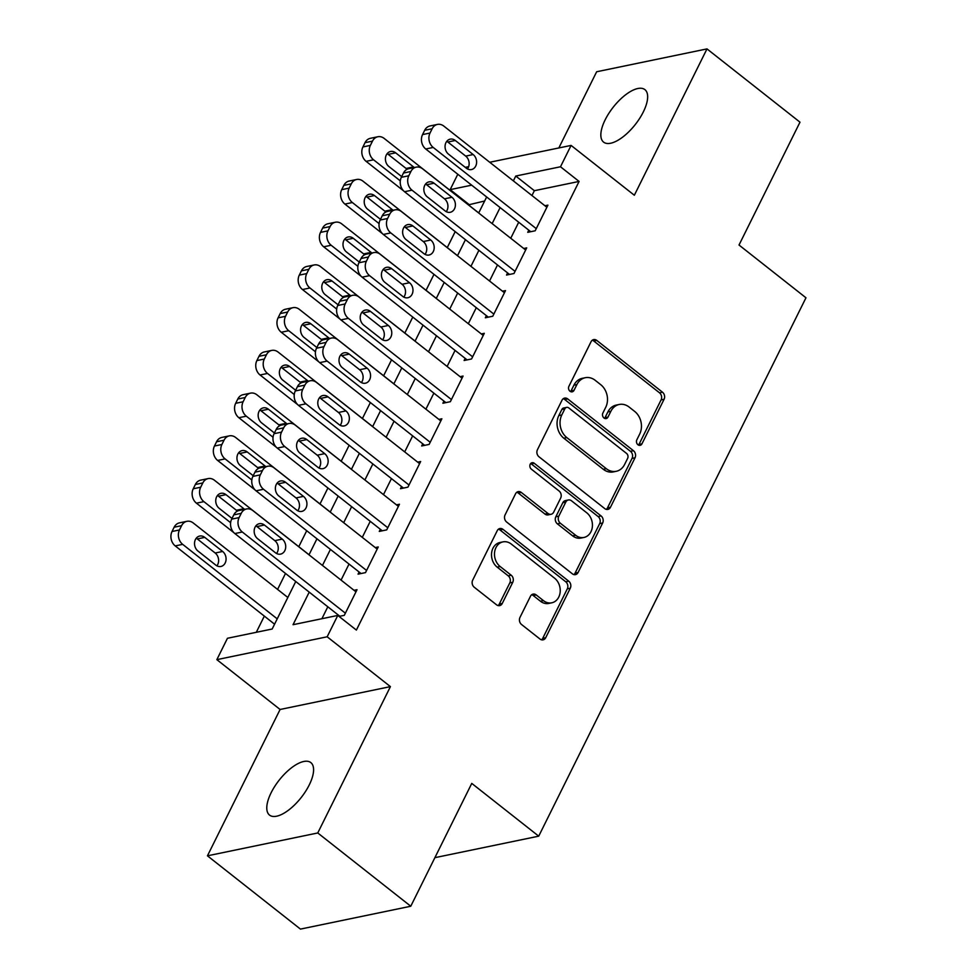 <?xml version="1.0" encoding="UTF-8"?>
<svg xmlns="http://www.w3.org/2000/svg" width="978" height="978" viewBox="0 0 978 978"><rect width="100%" height="100%" fill="white"/><g stroke="black" fill="none" stroke-linecap="round" stroke-linejoin="round"><path stroke-width="1.47" d="M637.937 444.758A3.582 2.91 78.3 0 0 640.125 445.332A3.582 2.91 78.3 0 0 641.947 443.841L664.074 399.281A5.122 4.156 78.3 0 0 662.497 392.202L596.776 340.417A5.122 4.156 78.3 0 0 593.646 339.598A5.122 4.156 78.3 0 0 591.042 341.738L568.915 386.298A3.582 2.91 78.3 0 0 570.015 391.249A3.582 2.91 78.3 0 0 572.203 391.823A3.582 2.91 78.3 0 0 574.025 390.32L576.898 384.562A16.394 13.313 78.3 0 1 585.247 377.716A16.394 13.313 78.3 0 1 595.235 380.344L600.712 384.66A16.394 13.313 78.3 0 1 605.737 407.288L602.876 413.058A3.582 2.91 78.3 0 0 603.976 417.997A3.582 2.91 78.3 0 0 606.164 418.572A3.582 2.91 78.3 0 0 607.986 417.08L610.859 411.31A16.394 13.313 78.3 0 1 619.208 404.476A16.394 13.313 78.3 0 1 629.196 407.105L634.673 411.42A16.394 13.313 78.3 0 1 639.698 434.049L636.837 439.807A3.582 2.91 78.3 0 0 637.937 444.758M638.524 445.124A3.582 2.91 78.3 0 0 638.964 444.452L661.091 399.892A5.122 4.156 78.3 0 0 659.527 392.826L593.793 341.029A5.122 4.156 78.3 0 0 592.228 340.246M570.602 391.616A3.582 2.91 78.3 0 0 571.042 390.943L573.915 385.173L576.898 384.562M604.563 418.364A3.582 2.91 78.3 0 0 605.003 417.704L607.876 411.934L610.859 411.31M309.268 784.894A33.399 14.022 -51.8 0 0 310.845 762.608A33.399 14.022 -51.8 0 0 271.102 792.803A33.399 14.022 -51.8 0 0 269.512 815.077A33.399 14.022 -51.8 0 0 309.268 784.894M643.328 111.92A33.399 14.022 -51.8 0 0 644.918 89.646A33.399 14.022 -51.8 0 0 605.162 119.829A33.399 14.022 -51.8 0 0 603.573 142.103A33.399 14.022 -51.8 0 0 643.328 111.92M519.966 617.424A5.122 4.156 78.3 0 0 521.543 624.502L539.978 639.025A5.122 4.156 78.3 0 0 543.096 639.844A5.122 4.156 78.3 0 0 545.712 637.705L570.284 588.218A5.122 4.156 78.3 0 0 568.707 581.152L502.985 529.355A5.122 4.156 78.3 0 0 499.856 528.536A5.122 4.156 78.3 0 0 497.24 530.675L472.68 580.162A5.122 4.156 78.3 0 0 474.244 587.24L496.518 604.783A5.122 4.156 78.3 0 0 499.648 605.614A5.122 4.156 78.3 0 0 502.252 603.475L512.765 582.289A5.122 4.156 78.3 0 0 511.201 575.223L500.149 566.519A13.704 11.125 78.3 0 1 494.587 552.362A13.704 11.125 78.3 0 1 502.949 541.885A13.704 11.125 78.3 0 1 511.298 544.074L554.563 578.169A13.704 11.125 78.3 0 1 560.137 592.326A13.704 11.125 78.3 0 1 551.775 602.803A13.704 11.125 78.3 0 1 543.426 600.614L536.213 594.93A5.122 4.156 78.3 0 0 533.096 594.111A5.122 4.156 78.3 0 0 530.479 596.25L519.966 617.424M410.772 906.239L300.454 929.1L207.446 855.823L317.764 832.963L410.772 906.239L471.763 783.402L538.719 836.166L805.97 297.789L739.013 245.026L799.992 122.177L706.984 48.9L634.343 195.245L571.091 145.416L560.492 166.773L579.086 181.431L356.383 630.076L337.777 615.431L327.165 636.788L216.847 659.649L227.446 638.279L272.177 629.013L295.747 581.531M317.764 832.963L390.418 686.617L327.165 636.788M604.734 508.584A5.122 4.156 78.3 0 0 607.851 509.416A5.122 4.156 78.3 0 0 610.468 507.276L635.028 457.777A5.122 4.156 78.3 0 0 633.463 450.711L567.729 398.926A5.122 4.156 78.3 0 0 564.612 398.107A5.122 4.156 78.3 0 0 561.995 400.234L537.423 449.733A5.122 4.156 78.3 0 0 539 456.799L604.734 508.584M602.656 522.998L578.084 572.497A5.122 4.156 78.3 0 1 575.48 574.624A5.122 4.156 78.3 0 1 572.35 573.805L506.628 522.02A5.122 4.156 78.3 0 1 505.051 514.954L515.565 493.768A5.122 4.156 78.3 0 1 518.181 491.628A5.122 4.156 78.3 0 1 521.298 492.447L547.961 513.45A5.122 4.156 78.3 0 0 551.079 514.281A5.122 4.156 78.3 0 0 553.695 512.142L560.663 498.083A5.122 4.156 78.3 0 0 559.098 491.017L531.347 469.147A3.582 2.91 78.3 0 1 529.88 465.442A3.582 2.91 78.3 0 1 532.069 462.704A3.582 2.91 78.3 0 1 534.257 463.279L601.079 515.932A5.122 4.156 78.3 0 1 602.656 522.998L599.673 523.621L575.101 573.108L578.084 572.497M706.984 48.9L596.653 71.761L558.829 147.959M528.805 230.185L527.741 232.324L535.198 230.784L547.924 205.136L544.942 205.759M507.594 272.911L506.531 275.05L513.988 273.51L526.714 247.874L523.731 248.485M486.384 315.637L485.32 317.777L492.778 316.236L505.504 290.6L502.521 291.212M465.173 358.376L464.11 360.503L471.567 358.963L484.293 333.327L481.31 333.95M443.963 401.102L442.9 403.242L450.357 401.689L463.083 376.053L460.1 376.677M422.753 443.829L421.689 445.968L429.146 444.415L441.873 418.78L438.89 419.403M401.542 486.555L400.479 488.694L407.936 487.154L420.662 461.506L417.679 462.129M380.332 529.281L379.268 531.421L386.726 529.88L399.452 504.245L396.469 504.856M359.122 572.008L358.058 574.147L365.515 572.607L378.241 546.971L375.259 547.582M579.086 181.431L534.367 190.698L531.959 195.539M518.707 222.226L510.748 238.265M497.496 264.965L489.538 280.992M476.286 307.691L468.328 323.718M455.076 350.417L447.117 366.444M433.865 393.144L425.907 409.183M412.655 435.87L404.696 451.909M391.444 478.597L383.486 494.636M370.234 521.335L362.276 537.362M349.024 564.061L341.065 580.088M327.813 606.788L321.896 618.719M337.911 614.746L337.544 615.48M354.048 590.321L357.031 589.697L344.305 615.333L339.036 616.421M484.648 201.003L468.474 204.854M455.198 231.627L447.264 247.593M433.987 274.353L426.053 290.319M412.777 317.08L404.843 333.046M391.567 359.818L383.633 375.772M370.356 402.545L362.422 418.498M349.146 445.271L341.212 461.225M327.923 487.998L320.002 503.963M306.713 530.724L298.791 546.69M285.503 573.45L277.581 589.416M264.329 616.116L256.297 632.301M434.892 857.669L538.719 836.166M390.418 686.617L280.087 709.478L207.446 855.823M280.087 709.478L216.847 659.649M468.768 204.292L450.161 189.634L457.802 174.243M309.219 592.13L293.045 624.697L337.777 615.431M560.492 166.773L515.761 176.04L513.364 180.881M500.113 207.581L492.154 223.607M478.902 250.307L470.944 266.334M457.692 293.033L449.733 309.06M436.481 335.76L428.523 351.799M415.271 378.486L407.313 394.525M394.061 421.212L386.102 437.252M372.85 463.951L364.892 479.978M351.64 506.677L343.681 522.704M330.43 549.404L322.471 565.431M465.247 167.348L468.67 166.639M489.733 162.262L571.091 145.416M471.677 185.172L450.161 189.634M308.999 554.832L316.958 538.792M330.209 512.105L338.168 496.066M351.42 469.367L359.378 453.34M372.63 426.64L380.589 410.613M393.841 383.914L401.799 367.887M415.051 341.188L423.009 325.161M436.261 298.461L444.22 282.422M457.484 255.735L465.442 239.696M478.694 212.996L486.653 196.969M534.367 190.698L515.761 176.04M619.208 404.476L616.238 405.088A16.394 13.313 78.3 0 0 607.876 411.934M585.247 377.716L582.277 378.327A16.394 13.313 78.3 0 0 573.915 385.173M606.287 509.367A5.122 4.156 78.3 0 0 607.485 507.888L632.045 458.401A5.122 4.156 78.3 0 0 630.48 451.335L564.746 399.537A5.122 4.156 78.3 0 0 563.194 398.755M627.631 458.364A3.582 2.91 78.3 0 0 626.531 453.413L568.829 407.96A3.582 2.91 78.3 0 0 566.641 407.386A3.582 2.91 78.3 0 0 564.819 408.877L561.8 414.965A16.394 13.313 78.3 0 0 566.824 437.594L606.262 468.67A16.394 13.313 78.3 0 0 616.25 471.298A16.394 13.313 78.3 0 0 624.612 464.452L627.631 458.364M566.641 407.386L563.658 407.997A3.582 2.91 78.3 0 0 561.837 409.501L564.819 408.877M616.25 471.298L613.267 471.909A16.394 13.313 78.3 0 1 603.279 469.281L563.841 438.205A16.394 13.313 78.3 0 1 558.817 415.577L561.837 409.501M573.915 574.587A5.122 4.156 78.3 0 0 575.101 573.108M551.079 514.281L548.096 514.893A5.122 4.156 78.3 0 1 544.978 514.073L518.316 493.071A5.122 4.156 78.3 0 0 516.763 492.289M599.673 523.621A5.122 4.156 78.3 0 0 598.108 516.543L531.274 463.89A3.582 2.91 78.3 0 0 530.687 463.535M575.614 535.247A13.704 11.125 78.3 0 0 583.964 537.448A13.704 11.125 78.3 0 0 592.338 526.959A13.704 11.125 78.3 0 0 586.763 512.814L571.507 500.797A5.122 4.156 78.3 0 0 568.389 499.978A5.122 4.156 78.3 0 0 565.773 502.117L558.805 516.164A5.122 4.156 78.3 0 0 560.37 523.242L575.614 535.247L572.643 535.871A13.704 11.125 78.3 0 0 580.981 538.059L583.964 537.448M568.389 499.978L565.406 500.589A5.122 4.156 78.3 0 0 562.802 502.729L565.773 502.117M572.643 535.871L557.387 523.853A5.122 4.156 78.3 0 1 555.822 516.787L562.802 502.729M551.775 602.803L548.792 603.426A13.704 11.125 78.3 0 1 540.443 601.226L533.23 595.541A5.122 4.156 78.3 0 0 531.677 594.758M502.949 541.885L499.966 542.497A13.704 11.125 78.3 0 0 491.604 552.986A13.704 11.125 78.3 0 0 497.179 567.13L500.149 566.519M498.083 605.565A5.122 4.156 78.3 0 0 499.281 604.086L509.795 582.912A5.122 4.156 78.3 0 0 508.218 575.834L497.179 567.13M541.543 639.808A5.122 4.156 78.3 0 0 542.729 638.328L567.301 588.842A5.122 4.156 78.3 0 0 565.724 581.763L500.002 529.978A5.122 4.156 78.3 0 0 498.438 529.196M400.308 180.869L373.572 159.805A10.44 8.472 78.3 0 1 370.369 145.392L372.496 141.125A10.44 8.472 78.3 0 1 377.814 136.761A10.44 8.472 78.3 0 1 384.183 138.436L478.719 212.935M403.621 190.893L366.114 161.346A10.44 8.472 -101.7 0 1 362.924 146.945L365.038 142.666A10.44 8.472 -101.7 0 1 370.369 138.314L377.814 136.761M407.007 169.316A8.35 6.785 78.3 0 0 406.066 168.448L388.205 154.377A8.35 6.785 78.3 0 0 387.141 153.68M414.244 167.556A8.35 6.785 78.3 0 0 413.523 166.908L395.662 152.837A8.35 6.785 78.3 0 0 390.577 151.492A8.35 6.785 78.3 0 0 385.479 157.886A8.35 6.785 78.3 0 0 388.877 166.504L401.689 176.615M536.262 228.644L433.205 147.446A10.44 8.472 78.3 0 1 430.014 133.045L432.129 128.766A10.44 8.472 78.3 0 1 437.459 124.414A10.44 8.472 78.3 0 1 443.816 126.089L546.861 207.275M437.459 124.414L430.002 125.954A10.44 8.472 -101.7 0 0 424.672 130.306L422.557 134.585A10.44 8.472 -101.7 0 0 425.748 148.998L530.736 231.7M448.511 154.157A8.35 6.785 -101.7 0 1 445.112 145.526A8.35 6.785 -101.7 0 1 450.21 139.145A8.35 6.785 -101.7 0 1 455.296 140.477L473.156 154.548A8.35 6.785 -101.7 0 1 476.555 163.179A8.35 6.785 -101.7 0 1 471.457 169.561A8.35 6.785 -101.7 0 1 466.372 168.228L448.511 154.157M446.775 141.321A8.35 6.785 -101.7 0 1 447.838 142.03L465.699 156.101A8.35 6.785 -101.7 0 1 467.435 168.925M379.097 223.595L352.361 202.532A10.44 8.472 78.3 0 1 349.158 188.118L351.285 183.852A10.44 8.472 78.3 0 1 356.603 179.487A10.44 8.472 78.3 0 1 362.972 181.162L457.508 255.661M382.41 233.62L344.904 204.072A10.44 8.472 -101.7 0 1 341.713 189.671L343.828 185.392A10.44 8.472 -101.7 0 1 349.158 181.04L356.603 179.487M385.784 212.043A8.35 6.785 78.3 0 0 384.855 211.175L366.994 197.104A8.35 6.785 78.3 0 0 365.931 196.407M393.034 210.282A8.35 6.785 78.3 0 0 392.312 209.634L374.452 195.563A8.35 6.785 78.3 0 0 369.366 194.231A8.35 6.785 78.3 0 0 364.268 200.612A8.35 6.785 78.3 0 0 367.667 209.243L380.479 219.341M357.887 266.322L331.151 245.258A10.44 8.472 78.3 0 1 327.948 230.857L330.075 226.578A10.44 8.472 78.3 0 1 335.393 222.226A10.44 8.472 78.3 0 1 341.762 223.901L436.298 298.388M361.2 276.346L323.694 246.798A10.44 8.472 -101.7 0 1 320.503 232.397L322.618 228.118A10.44 8.472 -101.7 0 1 327.948 223.766L335.393 222.226M364.574 254.781A8.35 6.785 78.3 0 0 363.645 253.901L345.784 239.842A8.35 6.785 78.3 0 0 344.721 239.133M371.823 253.009A8.35 6.785 78.3 0 0 371.102 252.361L353.241 238.29A8.35 6.785 78.3 0 0 348.156 236.957A8.35 6.785 78.3 0 0 343.058 243.339A8.35 6.785 78.3 0 0 346.456 251.969L359.268 262.067M336.676 309.048L309.94 287.984A10.44 8.472 78.3 0 1 306.737 273.583L308.865 269.305A10.44 8.472 78.3 0 1 314.183 264.952A10.44 8.472 78.3 0 1 320.552 266.627L415.088 341.114M339.989 319.072L302.483 289.537A10.44 8.472 -101.7 0 1 299.292 275.124L301.407 270.857A10.44 8.472 -101.7 0 1 306.737 266.493L314.183 264.952M343.364 297.508A8.35 6.785 78.3 0 0 342.434 296.64L324.574 282.569A8.35 6.785 78.3 0 0 323.51 281.86M350.613 295.735A8.35 6.785 78.3 0 0 349.892 295.087L332.031 281.016A8.35 6.785 78.3 0 0 326.945 279.684A8.35 6.785 78.3 0 0 321.848 286.065A8.35 6.785 78.3 0 0 325.246 294.696L338.058 304.794M315.466 351.774L288.73 330.711A10.44 8.472 78.3 0 1 285.527 316.31L287.654 312.031A10.44 8.472 78.3 0 1 292.972 307.679A10.44 8.472 78.3 0 1 299.329 309.354L393.877 383.841M318.779 361.811L281.273 332.263A10.44 8.472 -101.7 0 1 278.082 317.85L280.197 313.583A10.44 8.472 -101.7 0 1 285.527 309.219L292.972 307.679M322.153 340.234A8.35 6.785 78.3 0 0 321.224 339.366L303.363 325.295A8.35 6.785 78.3 0 0 302.3 324.598M329.403 338.461A8.35 6.785 78.3 0 0 328.681 337.813L310.821 323.755A8.35 6.785 78.3 0 0 305.735 322.41A8.35 6.785 78.3 0 0 300.637 328.804A8.35 6.785 78.3 0 0 304.036 337.422L316.848 347.52M515.051 271.371L411.995 190.172A10.44 8.472 78.3 0 1 408.804 175.771L410.919 171.492A10.44 8.472 78.3 0 1 416.237 167.14A10.44 8.472 78.3 0 1 422.606 168.815L525.651 250.001M416.237 167.14L408.792 168.681A10.44 8.472 -101.7 0 0 403.462 173.045L401.347 177.311A10.44 8.472 -101.7 0 0 404.537 191.725L509.526 274.427M427.3 196.884A8.35 6.785 -101.7 0 1 423.902 188.265A8.35 6.785 -101.7 0 1 429 181.871A8.35 6.785 -101.7 0 1 434.085 183.216L451.946 197.275A8.35 6.785 -101.7 0 1 455.345 205.906A8.35 6.785 -101.7 0 1 450.247 212.287A8.35 6.785 -101.7 0 1 445.161 210.955L427.3 196.884M425.564 184.047A8.35 6.785 -101.7 0 1 426.628 184.756L444.489 198.827A8.35 6.785 -101.7 0 1 446.225 211.651M493.841 314.097L390.784 232.911A10.44 8.472 78.3 0 1 387.594 218.497L389.709 214.219A10.44 8.472 78.3 0 1 395.026 209.867A10.44 8.472 78.3 0 1 401.396 211.541L504.44 292.74M395.026 209.867L387.581 211.407A10.44 8.472 -101.7 0 0 382.251 215.771L380.136 220.038A10.44 8.472 -101.7 0 0 383.327 234.451L488.315 317.165M406.09 239.61A8.35 6.785 -101.7 0 1 402.691 230.991A8.35 6.785 -101.7 0 1 407.789 224.598A8.35 6.785 -101.7 0 1 412.875 225.942L430.736 240.013A8.35 6.785 -101.7 0 1 434.134 248.632A8.35 6.785 -101.7 0 1 429.036 255.026A8.35 6.785 -101.7 0 1 423.951 253.681L406.09 239.61M404.354 226.786A8.35 6.785 -101.7 0 1 405.418 227.483L423.278 241.554A8.35 6.785 -101.7 0 1 425.014 254.378M472.631 356.823L369.574 275.637A10.44 8.472 78.3 0 1 366.383 261.224L368.498 256.957A10.44 8.472 78.3 0 1 373.816 252.593A10.44 8.472 78.3 0 1 380.185 254.268L483.23 335.466M373.816 252.593L366.371 254.146A10.44 8.472 -101.7 0 0 361.041 258.498L358.926 262.764A10.44 8.472 -101.7 0 0 362.117 277.177L467.105 359.892M384.88 282.336A8.35 6.785 -101.7 0 1 381.481 273.718A8.35 6.785 -101.7 0 1 386.579 267.324A8.35 6.785 -101.7 0 1 391.665 268.669L409.525 282.74A8.35 6.785 -101.7 0 1 412.924 291.358A8.35 6.785 -101.7 0 1 407.826 297.752A8.35 6.785 -101.7 0 1 402.74 296.407L384.88 282.336M383.144 269.512A8.35 6.785 -101.7 0 1 384.207 270.209L402.068 284.28A8.35 6.785 -101.7 0 1 403.804 297.116M451.42 399.55L348.364 318.363A10.44 8.472 78.3 0 1 345.173 303.95L347.288 299.684A10.44 8.472 78.3 0 1 352.606 295.319A10.44 8.472 78.3 0 1 358.975 296.994L462.019 378.193M352.606 295.319L345.161 296.872A10.44 8.472 -101.7 0 0 339.831 301.224L337.716 305.503A10.44 8.472 -101.7 0 0 340.906 319.904L445.895 402.618M363.669 325.063A8.35 6.785 -101.7 0 1 360.271 316.444A8.35 6.785 -101.7 0 1 365.369 310.05A8.35 6.785 -101.7 0 1 370.454 311.395L388.315 325.466A8.35 6.785 -101.7 0 1 391.713 334.085A8.35 6.785 -101.7 0 1 386.616 340.478A8.35 6.785 -101.7 0 1 381.53 339.134L363.669 325.063M361.933 312.239A8.35 6.785 -101.7 0 1 362.997 312.936L380.858 327.007A8.35 6.785 -101.7 0 1 382.594 339.843M294.256 394.513L267.52 373.449A10.44 8.472 78.3 0 1 264.317 359.036L266.444 354.769A10.44 8.472 78.3 0 1 271.762 350.405A10.44 8.472 78.3 0 1 278.119 352.08L372.667 426.567M297.569 404.537L260.062 374.99A10.44 8.472 -101.7 0 1 256.872 360.576L258.987 356.31A10.44 8.472 -101.7 0 1 264.317 351.946L271.762 350.405M300.943 382.96A8.35 6.785 78.3 0 0 300.014 382.092L282.153 368.021A8.35 6.785 78.3 0 0 281.089 367.325M308.192 381.2A8.35 6.785 78.3 0 0 307.471 380.552L289.61 366.481A8.35 6.785 78.3 0 0 284.525 365.136A8.35 6.785 78.3 0 0 279.427 371.53A8.35 6.785 78.3 0 0 282.825 380.149L295.637 390.246M430.21 442.288L327.153 361.09A10.44 8.472 78.3 0 1 323.95 346.677L326.077 342.41A10.44 8.472 78.3 0 1 331.395 338.058A10.44 8.472 78.3 0 1 337.765 339.721L440.809 420.919M331.395 338.058L323.95 339.598A10.44 8.472 -101.7 0 0 318.62 343.95L316.505 348.229A10.44 8.472 -101.7 0 0 319.696 362.63L424.684 445.345M342.459 367.801A8.35 6.785 -101.7 0 1 339.06 359.171A8.35 6.785 -101.7 0 1 344.158 352.789A8.35 6.785 -101.7 0 1 349.244 354.122L367.105 368.193A8.35 6.785 -101.7 0 1 370.503 376.811A8.35 6.785 -101.7 0 1 365.405 383.205A8.35 6.785 -101.7 0 1 360.32 381.86L342.459 367.801M340.723 354.965A8.35 6.785 -101.7 0 1 341.787 355.662L359.647 369.733A8.35 6.785 -101.7 0 1 361.383 382.569M273.045 437.239L246.309 416.176A10.44 8.472 78.3 0 1 243.106 401.762L245.233 397.496A10.44 8.472 78.3 0 1 250.551 393.132A10.44 8.472 78.3 0 1 256.908 394.806L351.457 469.306M276.358 447.264L238.852 417.716A10.44 8.472 -101.7 0 1 235.661 403.315L237.776 399.036A10.44 8.472 -101.7 0 1 243.106 394.684L250.551 393.132M279.732 425.687A8.35 6.785 78.3 0 0 278.803 424.819L260.943 410.748A8.35 6.785 78.3 0 0 259.879 410.051M286.982 423.926A8.35 6.785 78.3 0 0 286.261 423.278L268.4 409.207A8.35 6.785 78.3 0 0 263.314 407.863A8.35 6.785 78.3 0 0 258.216 414.256A8.35 6.785 78.3 0 0 261.615 422.875L274.427 432.985M251.835 479.966L225.099 458.902A10.44 8.472 78.3 0 1 221.896 444.489L224.023 440.222A10.44 8.472 78.3 0 1 229.341 435.858A10.44 8.472 78.3 0 1 235.698 437.533L330.246 512.032M255.148 489.99L217.642 460.442A10.44 8.472 -101.7 0 1 214.451 446.041L216.566 441.763A10.44 8.472 -101.7 0 1 221.896 437.411L229.341 435.858M258.522 468.413A8.35 6.785 78.3 0 0 257.593 467.545L239.732 453.474A8.35 6.785 78.3 0 0 238.669 452.777M265.772 466.653A8.35 6.785 78.3 0 0 265.05 466.005L247.189 451.934A8.35 6.785 78.3 0 0 242.104 450.601A8.35 6.785 78.3 0 0 237.006 456.983A8.35 6.785 78.3 0 0 240.405 465.614L253.216 475.711M230.625 522.692L203.889 501.628A10.44 8.472 78.3 0 1 200.686 487.227L202.813 482.949A10.44 8.472 78.3 0 1 208.131 478.597A10.44 8.472 78.3 0 1 214.488 480.271L309.036 554.758M233.938 532.717L196.431 503.169A10.44 8.472 -101.7 0 1 193.241 488.768L195.356 484.489A10.44 8.472 -101.7 0 1 200.673 480.137L208.131 478.597M237.312 511.139A8.35 6.785 78.3 0 0 236.383 510.271L218.522 496.213A8.35 6.785 78.3 0 0 217.458 495.504M244.561 509.379A8.35 6.785 78.3 0 0 243.84 508.731L225.979 494.66A8.35 6.785 78.3 0 0 220.894 493.328A8.35 6.785 78.3 0 0 215.796 499.709A8.35 6.785 78.3 0 0 219.194 508.34L232.006 518.438M277.226 618.854L182.678 544.355A10.44 8.472 78.3 0 1 179.475 529.954L181.602 525.675A10.44 8.472 78.3 0 1 186.92 521.323A10.44 8.472 78.3 0 1 193.277 522.998L287.825 597.485M274.573 624.184L175.221 545.907A10.44 8.472 -101.7 0 1 172.03 531.494L174.145 527.215A10.44 8.472 -101.7 0 1 179.463 522.863L186.92 521.323M216.908 565.834A8.35 6.785 78.3 0 0 215.172 553.01L197.311 538.939A8.35 6.785 78.3 0 0 196.248 538.23M197.984 551.066L215.832 565.137A8.35 6.785 78.3 0 0 220.93 566.47A8.35 6.785 78.3 0 0 226.016 560.088A8.35 6.785 78.3 0 0 222.629 551.458L204.769 537.387A8.35 6.785 78.3 0 0 199.683 536.054A8.35 6.785 78.3 0 0 194.585 542.435A8.35 6.785 78.3 0 0 197.984 551.066M409 485.015L305.943 403.816A10.44 8.472 78.3 0 1 302.74 389.415L304.867 385.136A10.44 8.472 78.3 0 1 310.185 380.784A10.44 8.472 78.3 0 1 316.554 382.459L419.599 463.645M310.185 380.784L302.74 382.325A10.44 8.472 -101.7 0 0 297.41 386.677L295.295 390.955A10.44 8.472 -101.7 0 0 298.486 405.357L403.474 488.071M321.249 410.528A8.35 6.785 -101.7 0 1 317.85 401.897A8.35 6.785 -101.7 0 1 322.948 395.515A8.35 6.785 -101.7 0 1 328.033 396.848L345.894 410.919A8.35 6.785 -101.7 0 1 349.293 419.55A8.35 6.785 -101.7 0 1 344.195 425.931A8.35 6.785 -101.7 0 1 339.109 424.599L321.249 410.528M319.513 397.691A8.35 6.785 -101.7 0 1 320.576 398.401L338.437 412.471A8.35 6.785 -101.7 0 1 340.173 425.296M387.789 527.741L284.732 446.543A10.44 8.472 78.3 0 1 281.53 432.142L283.657 427.863A10.44 8.472 78.3 0 1 288.975 423.511A10.44 8.472 78.3 0 1 295.344 425.185L398.388 506.372M288.975 423.511L281.53 425.051A10.44 8.472 -101.7 0 0 276.199 429.415L274.084 433.682A10.44 8.472 -101.7 0 0 277.275 448.095L382.264 530.797M300.038 453.254A8.35 6.785 -101.7 0 1 296.64 444.635A8.35 6.785 -101.7 0 1 301.737 438.242A8.35 6.785 -101.7 0 1 306.823 439.574L324.684 453.645A8.35 6.785 -101.7 0 1 328.082 462.276A8.35 6.785 -101.7 0 1 322.984 468.658A8.35 6.785 -101.7 0 1 317.899 467.325L300.038 453.254M298.302 440.418A8.35 6.785 -101.7 0 1 299.366 441.127L317.227 455.198A8.35 6.785 -101.7 0 1 318.962 468.022M366.579 570.467L263.522 489.269A10.44 8.472 78.3 0 1 260.319 474.868L262.446 470.589A10.44 8.472 78.3 0 1 267.764 466.237A10.44 8.472 78.3 0 1 274.133 467.912L377.178 549.098M267.764 466.237L260.319 467.777A10.44 8.472 -101.7 0 0 254.989 472.142L252.874 476.408A10.44 8.472 -101.7 0 0 256.065 490.822L361.053 573.536M278.828 495.98A8.35 6.785 -101.7 0 1 275.429 487.362A8.35 6.785 -101.7 0 1 280.527 480.968A8.35 6.785 -101.7 0 1 285.613 482.313L303.473 496.384A8.35 6.785 -101.7 0 1 306.872 505.003A8.35 6.785 -101.7 0 1 301.774 511.396A8.35 6.785 -101.7 0 1 296.689 510.051L278.828 495.98M277.092 483.156A8.35 6.785 -101.7 0 1 278.155 483.853L296.016 497.924A8.35 6.785 -101.7 0 1 297.752 510.748M345.368 613.194L242.312 532.008A10.44 8.472 78.3 0 1 239.109 517.594L241.236 513.328A10.44 8.472 78.3 0 1 246.554 508.963A10.44 8.472 78.3 0 1 252.923 510.638L355.968 591.837M246.554 508.963L239.109 510.504A10.44 8.472 -101.7 0 0 233.779 514.868L231.664 519.135A10.44 8.472 -101.7 0 0 234.854 533.548L339.843 616.262M257.617 538.707A8.35 6.785 -101.7 0 1 254.219 530.088A8.35 6.785 -101.7 0 1 259.317 523.695A8.35 6.785 -101.7 0 1 264.402 525.039L282.263 539.11A8.35 6.785 -101.7 0 1 285.662 547.729A8.35 6.785 -101.7 0 1 280.564 554.123A8.35 6.785 -101.7 0 1 275.478 552.778L257.617 538.707M255.881 525.883A8.35 6.785 -101.7 0 1 256.945 526.58L274.806 540.651A8.35 6.785 -101.7 0 1 276.542 553.487M638.964 444.452L641.947 443.841M571.042 390.943L574.025 390.32M605.003 417.704L607.986 417.08M593.793 341.029L596.776 340.417M659.527 392.826L662.497 392.202M661.091 399.892L664.074 399.281M564.746 399.537L567.729 398.926M630.48 451.335L633.463 450.711M632.045 458.401L635.028 457.777M607.485 507.888L610.468 507.276M558.817 415.577L561.8 414.965M563.841 438.205L566.824 437.594M603.279 469.281L606.262 468.67M518.316 493.071L521.298 492.447M544.978 514.073L547.961 513.45M531.274 463.89L534.257 463.279M598.108 516.543L601.079 515.932M555.822 516.787L558.805 516.164M557.387 523.853L560.37 523.242M533.23 595.541L536.213 594.93M540.443 601.226L543.426 600.614M508.218 575.834L511.201 575.223M509.795 582.912L512.765 582.289M499.281 604.086L502.252 603.475M500.002 529.978L502.985 529.355M565.724 581.763L568.707 581.152M567.301 588.842L570.284 588.218M542.729 638.328L545.712 637.705M373.572 159.805L366.114 161.346M372.496 141.125L365.038 142.666M370.369 145.392L362.924 146.945M388.205 154.377L395.662 152.837M406.066 168.448L413.523 166.908M425.748 148.998L433.205 147.446M422.557 134.585L430.014 133.045M424.672 130.306L432.129 128.766M455.296 140.477L447.838 142.03M473.156 154.548L465.699 156.101M352.361 202.532L344.904 204.072M351.285 183.852L343.828 185.392M349.158 188.118L341.713 189.671M366.994 197.104L374.452 195.563M384.855 211.175L392.312 209.634M331.151 245.258L323.694 246.798M330.075 226.578L322.618 228.118M327.948 230.857L320.503 232.397M345.784 239.842L353.241 238.29M363.645 253.901L371.102 252.361M309.94 287.984L302.483 289.537M308.865 269.305L301.407 270.857M306.737 273.583L299.292 275.124M324.574 282.569L332.031 281.016M342.434 296.64L349.892 295.087M288.73 330.711L281.273 332.263M287.654 312.031L280.197 313.583M285.527 316.31L278.082 317.85M303.363 325.295L310.821 323.755M321.224 339.366L328.681 337.813M404.537 191.725L411.995 190.172M401.347 177.311L408.804 175.771M403.462 173.045L410.919 171.492M434.085 183.216L426.628 184.756M451.946 197.275L444.489 198.827M383.327 234.451L390.784 232.911M380.136 220.038L387.594 218.497M382.251 215.771L389.709 214.219M412.875 225.942L405.418 227.483M430.736 240.013L423.278 241.554M362.117 277.177L369.574 275.637M358.926 262.764L366.383 261.224M361.041 258.498L368.498 256.957M391.665 268.669L384.207 270.209M409.525 282.74L402.068 284.28M340.906 319.904L348.364 318.363M337.716 305.503L345.173 303.95M339.831 301.224L347.288 299.684M370.454 311.395L362.997 312.936M388.315 325.466L380.858 327.007M267.52 373.449L260.062 374.99M266.444 354.769L258.987 356.31M264.317 359.036L256.872 360.576M282.153 368.021L289.61 366.481M300.014 382.092L307.471 380.552M319.696 362.63L327.153 361.09M316.505 348.229L323.95 346.677M318.62 343.95L326.077 342.41M349.244 354.122L341.787 355.662M367.105 368.193L359.647 369.733M246.309 416.176L238.852 417.716M245.233 397.496L237.776 399.036M243.106 401.762L235.661 403.315M260.943 410.748L268.4 409.207M278.803 424.819L286.261 423.278M225.099 458.902L217.642 460.442M224.023 440.222L216.566 441.763M221.896 444.489L214.451 446.041M239.732 453.474L247.189 451.934M257.593 467.545L265.05 466.005M203.889 501.628L196.431 503.169M202.813 482.949L195.356 484.489M200.686 487.227L193.241 488.768M218.522 496.213L225.979 494.66M236.383 510.271L243.84 508.731M182.678 544.355L175.221 545.907M181.602 525.675L174.145 527.215M179.475 529.954L172.03 531.494M197.311 538.939L204.769 537.387M215.172 553.01L222.629 551.458M298.486 405.357L305.943 403.816M295.295 390.955L302.74 389.415M297.41 386.677L304.867 385.136M328.033 396.848L320.576 398.401M345.894 410.919L338.437 412.471M277.275 448.095L284.732 446.543M274.084 433.682L281.53 432.142M276.199 429.415L283.657 427.863M306.823 439.574L299.366 441.127M324.684 453.645L317.227 455.198M256.065 490.822L263.522 489.269M252.874 476.408L260.319 474.868M254.989 472.142L262.446 470.589M285.613 482.313L278.155 483.853M303.473 496.384L296.016 497.924M234.854 533.548L242.312 532.008M231.664 519.135L239.109 517.594M233.779 514.868L241.236 513.328M264.402 525.039L256.945 526.58M282.263 539.11L274.806 540.651"/></g></svg>
